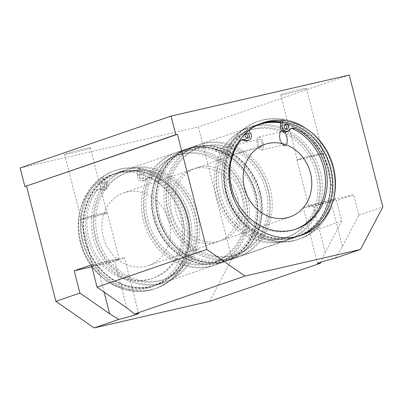 <?xml version="1.0" encoding="UTF-8"?>
<svg xmlns="http://www.w3.org/2000/svg" width="403" height="403" viewBox="0 0 403 403"><rect width="100%" height="100%" fill="white"/><g stroke="black" fill="none" stroke-linecap="round" stroke-linejoin="round"><path stroke-width="0.3" stroke-dasharray="2.02 1.51" d="M279.667 139.393A8.02 3.773 -103 0 0 285.052 145.977A8.02 3.773 -103 0 0 286.931 137.317A8.02 3.773 -103 0 0 281.455 130.345A8.02 3.773 -103 0 0 279.667 139.393M286.216 137.141A6.634 3.123 -103 0 0 281.762 131.695A6.634 3.123 -103 0 0 280.211 138.864A6.634 3.123 -103 0 0 284.74 144.627A6.634 3.123 -103 0 0 286.216 137.141M223.851 192.972A62.354 54.954 -109 0 1 257.2 121.661A62.354 54.954 -109 0 1 329.442 162.762A62.354 54.954 -109 0 1 297.746 239.599A62.354 54.954 -109 0 1 223.851 192.972M225.695 192.337A62.354 54.954 71 0 0 299.59 238.964A62.354 54.954 71 0 0 331.286 162.127A62.354 54.954 71 0 0 259.043 121.026A62.354 54.954 71 0 0 225.695 192.337M300.124 235.71A59.478 52.42 -109 0 1 298.653 236.239A59.478 52.42 -109 0 1 229.745 197.037A59.478 52.42 -109 0 1 259.975 123.746A59.478 52.42 -109 0 1 261.466 123.263M260.56 123.62A59.478 52.42 71 0 0 258.132 124.381A59.478 52.42 71 0 0 227.902 197.672A59.478 52.42 71 0 0 296.81 236.873A59.478 52.42 71 0 0 328.616 168.852A59.478 52.42 71 0 0 280.861 122.441M260.026 192.438A59.478 52.42 71 0 0 189.541 147.966A59.478 52.42 71 0 0 159.311 221.252A59.478 52.42 71 0 0 228.219 260.459A59.478 52.42 71 0 0 260.026 192.438M82.555 241.553A62.354 54.954 -109 0 1 115.898 170.242A62.354 54.954 -109 0 1 188.141 211.343A62.354 54.954 -109 0 1 156.45 288.175A62.354 54.954 -109 0 1 82.555 241.553M80.711 242.188A62.354 54.954 71 0 0 154.606 288.81A62.354 54.954 71 0 0 186.297 211.973A62.354 54.954 71 0 0 114.054 170.877A62.354 54.954 71 0 0 80.711 242.188M185.476 218.068A59.478 52.42 71 0 0 114.991 173.597A59.478 52.42 71 0 0 84.761 246.888A59.478 52.42 71 0 0 153.669 286.09A59.478 52.42 71 0 0 185.476 218.068M187.319 217.434A59.478 52.42 -109 0 1 155.513 285.455A59.478 52.42 -109 0 1 86.605 246.253A59.478 52.42 -109 0 1 116.835 172.963A59.478 52.42 -109 0 1 187.319 217.434M255.91 193.853A59.478 52.42 71 0 0 185.425 149.377A59.478 52.42 71 0 0 155.195 222.668A59.478 52.42 71 0 0 224.103 261.874A59.478 52.42 71 0 0 255.91 193.853M224.189 151.548C227.262 152.903 228.556 154.082 228.078 155.095L219.796 152.51L216.22 150.843L215.126 149.614L224.189 151.548M262 142.843A4.126 1.939 -103 0 0 259.23 139.458A4.126 1.939 -103 0 0 258.263 143.916A4.126 1.939 -103 0 0 261.079 147.498A4.126 1.939 -103 0 0 262 142.843M263.119 142.461A6.634 3.123 77 0 1 261.643 149.946A6.634 3.123 77 0 1 257.114 144.178A6.634 3.123 77 0 1 258.666 137.015A6.634 3.123 77 0 1 263.119 142.461M182.519 219.086A59.478 52.42 71 0 0 112.034 174.615A59.478 52.42 71 0 0 81.799 247.905A59.478 52.42 71 0 0 150.712 287.107A59.478 52.42 71 0 0 182.519 219.086M155.271 217.021A57.558 50.728 -109 0 1 186.05 151.196A57.558 50.728 -109 0 1 252.736 189.133A57.558 50.728 -109 0 1 223.479 260.056A57.558 50.728 -109 0 1 155.271 217.021M159.387 215.605A57.558 50.728 71 0 0 227.594 258.645A57.558 50.728 71 0 0 256.852 187.717A57.558 50.728 71 0 0 190.166 149.78A57.558 50.728 71 0 0 159.387 215.605M88.892 148.45A13.274 0.579 165.7 0 0 90.337 147.8A13.274 0.579 165.7 0 0 77.336 150.515A13.274 0.579 165.7 0 0 64.616 154.354A13.274 0.579 165.7 0 0 74.495 152.415A13.274 0.579 165.7 0 0 88.892 148.45M105.46 213.459A13.274 0.579 -14.3 0 1 91.068 217.429A13.274 0.579 -14.3 0 1 81.189 219.363A13.274 0.579 -14.3 0 1 93.909 215.524A13.274 0.579 -14.3 0 1 106.911 212.809A13.274 0.579 -14.3 0 1 105.46 213.459M304.97 88.962A13.274 0.579 165.7 0 0 306.416 88.312A13.274 0.579 165.7 0 0 293.414 91.028A13.274 0.579 165.7 0 0 280.695 94.871A13.274 0.579 165.7 0 0 290.573 92.932A13.274 0.579 165.7 0 0 304.97 88.962M321.539 153.976A13.274 0.579 -14.3 0 1 307.141 157.941A13.274 0.579 -14.3 0 1 297.268 159.88A13.274 0.579 -14.3 0 1 309.983 156.042A13.274 0.579 -14.3 0 1 322.989 153.321A13.274 0.579 -14.3 0 1 321.539 153.976M105.803 213.378A13.672 0.594 165.7 0 0 107.299 212.708A13.672 0.594 165.7 0 0 93.904 215.509A13.672 0.594 165.7 0 0 80.802 219.464A13.672 0.594 165.7 0 0 90.977 217.469A13.672 0.594 165.7 0 0 105.803 213.378M117.641 259.814A13.672 0.594 -14.3 0 1 102.815 263.905A13.672 0.594 -14.3 0 1 92.64 265.899A13.672 0.594 -14.3 0 1 105.737 261.945A13.672 0.594 -14.3 0 1 119.132 259.144A13.672 0.594 -14.3 0 1 117.641 259.814M321.881 153.896A13.672 0.594 165.7 0 0 323.372 153.226A13.672 0.594 165.7 0 0 309.978 156.021A13.672 0.594 165.7 0 0 296.88 159.976A13.672 0.594 165.7 0 0 307.056 157.981A13.672 0.594 165.7 0 0 321.881 153.896M333.719 200.331A13.672 0.594 -14.3 0 1 318.889 204.417A13.672 0.594 -14.3 0 1 308.718 206.412A13.672 0.594 -14.3 0 1 321.816 202.457A13.672 0.594 -14.3 0 1 335.21 199.661A13.672 0.594 -14.3 0 1 333.719 200.331M91.834 266.731L97.314 265.471A19.188 0.836 165.7 0 0 124.477 257.784A19.188 0.836 165.7 0 0 114.462 259.577L91.36 264.892M335.341 258.106L342.374 246.525L358.841 215.202L353.633 194.77L330.536 200.09A19.188 0.836 165.7 0 0 303.373 207.777A19.188 0.836 165.7 0 0 313.388 205.983L336.485 200.669L341.694 221.101L325.226 252.419L320.853 262.167M353.633 194.77L336.485 200.669M209.595 301.338L231.947 258.832L341.694 221.101M231.947 258.832L198.331 126.955L20.15 167.975M349.235 75.069L198.331 126.955M358.841 215.202L382.85 206.951M195.636 214.577A59.478 52.42 -109 0 1 163.83 282.599A59.478 52.42 -109 0 1 94.922 243.392A59.478 52.42 -109 0 1 125.152 170.101A59.478 52.42 -109 0 1 195.636 214.577M169.169 221.615A38.376 33.817 -109 0 1 148.652 265.496A38.376 33.817 -109 0 1 104.191 240.203A38.376 33.817 -109 0 1 123.696 192.921A38.376 33.817 -109 0 1 169.169 221.615M247.593 196.709A59.478 52.42 -109 0 1 215.786 264.731A59.478 52.42 -109 0 1 146.878 225.529A59.478 52.42 -109 0 1 177.108 152.238A59.478 52.42 -109 0 1 247.593 196.709M237.76 198.029A38.376 33.817 -109 0 1 217.242 241.916A38.376 33.817 -109 0 1 172.786 216.623A38.376 33.817 -109 0 1 192.286 169.336A38.376 33.817 -109 0 1 237.76 198.029M245.12 197.279A56.601 49.881 -109 0 1 214.849 262.01A56.601 49.881 -109 0 1 149.276 224.703A56.601 49.881 -109 0 1 178.045 154.959A56.601 49.881 -109 0 1 245.12 197.279M243.276 197.913A56.601 49.881 -109 0 1 213.006 262.645A56.601 49.881 -109 0 1 147.433 225.337A56.601 49.881 -109 0 1 176.202 155.593A56.601 49.881 -109 0 1 243.276 197.913M245.749 197.344A59.478 52.42 -109 0 1 213.943 265.365A59.478 52.42 -109 0 1 145.035 226.164A59.478 52.42 -109 0 1 175.265 152.873A59.478 52.42 -109 0 1 245.749 197.344M197.48 213.943A59.478 52.42 -109 0 1 165.673 281.964A59.478 52.42 -109 0 1 96.76 242.757A59.478 52.42 -109 0 1 126.995 169.472A59.478 52.42 -109 0 1 197.48 213.943M195.002 214.512A56.601 49.881 -109 0 1 164.736 279.239A56.601 49.881 -109 0 1 99.163 241.936A56.601 49.881 -109 0 1 127.932 172.192A56.601 49.881 -109 0 1 195.002 214.512M193.158 215.147A56.601 49.881 -109 0 1 162.893 279.873A56.601 49.881 -109 0 1 97.319 242.571A56.601 49.881 -109 0 1 126.089 172.827A56.601 49.881 -109 0 1 193.158 215.147M231.876 258.933A59.478 52.42 -109 0 1 166.787 215.776A59.478 52.42 -109 0 1 197.858 145.105A59.478 52.42 -109 0 1 266.766 184.307A59.478 52.42 -109 0 1 236.536 257.598A59.478 52.42 -109 0 1 231.876 258.933M218.35 241.362A38.376 33.817 -109 0 1 176.358 213.519A38.376 33.817 -109 0 1 196.402 167.925A38.376 33.817 -109 0 1 240.863 193.213A38.376 33.817 -109 0 1 221.358 240.5A38.376 33.817 -109 0 1 218.35 241.362M283.833 241.07A59.478 52.42 -109 0 1 218.743 197.913A59.478 52.42 -109 0 1 249.82 127.242A59.478 52.42 -109 0 1 318.728 166.444A59.478 52.42 -109 0 1 288.493 239.735A59.478 52.42 -109 0 1 283.833 241.07M283.123 238.284A56.601 49.881 -109 0 1 221.182 197.213A56.601 49.881 -109 0 1 250.752 129.962A56.601 49.881 -109 0 1 316.33 167.27A56.601 49.881 -109 0 1 287.561 237.014A56.601 49.881 -109 0 1 283.123 238.284M281.279 238.914A56.601 49.881 -109 0 1 219.338 197.848A56.601 49.881 -109 0 1 248.908 130.597A56.601 49.881 -109 0 1 314.486 167.905A56.601 49.881 -109 0 1 285.717 237.644A56.601 49.881 -109 0 1 281.279 238.914M281.989 241.699A59.478 52.42 -109 0 1 216.9 198.543A59.478 52.42 -109 0 1 247.976 127.872A59.478 52.42 -109 0 1 316.884 167.079A59.478 52.42 -109 0 1 286.649 240.369A59.478 52.42 -109 0 1 281.989 241.699M233.72 258.298A59.478 52.42 -109 0 1 168.63 215.142A59.478 52.42 -109 0 1 199.702 144.47A59.478 52.42 -109 0 1 268.61 183.672A59.478 52.42 -109 0 1 238.38 256.963A59.478 52.42 -109 0 1 233.72 258.298M233.01 255.512A56.601 49.881 -109 0 1 171.068 214.446A56.601 49.881 -109 0 1 200.639 147.191A56.601 49.881 -109 0 1 266.212 184.498A56.601 49.881 -109 0 1 237.443 254.243A56.601 49.881 -109 0 1 233.01 255.512M231.166 256.147A56.601 49.881 -109 0 1 169.225 215.076A56.601 49.881 -109 0 1 198.795 147.825A56.601 49.881 -109 0 1 264.368 185.133A56.601 49.881 -109 0 1 235.599 254.877A56.601 49.881 -109 0 1 231.166 256.147M102.08 185.35A2.398 2.116 -109 0 1 103.364 182.604A2.398 2.116 -109 0 1 106.145 184.186A2.398 2.116 -109 0 1 104.926 187.143A2.398 2.116 -109 0 1 102.08 185.35M100.367 185.939A2.398 2.116 71 0 0 103.208 187.733A2.398 2.116 71 0 0 104.427 184.776A2.398 2.116 71 0 0 101.652 183.194A2.398 2.116 71 0 0 100.367 185.939M141.241 176.333A2.398 2.116 -109 0 1 142.521 173.592A2.398 2.116 -109 0 1 145.302 175.169A2.398 2.116 -109 0 1 144.083 178.126A2.398 2.116 -109 0 1 141.241 176.333M139.524 176.922A2.398 2.116 71 0 0 142.365 178.715A2.398 2.116 71 0 0 143.584 175.758A2.398 2.116 71 0 0 140.808 174.182A2.398 2.116 71 0 0 139.524 176.922M101.758 177.224A62.354 54.954 71 0 0 85.481 255.003A62.354 54.954 71 0 0 154.732 288.765A62.354 54.954 71 0 0 189.596 225.212A62.354 54.954 71 0 0 138.219 168.832L137.342 175.401A4.796 4.226 71 0 0 143.146 180.982A4.796 4.226 71 0 0 145.12 179.436A4.796 4.226 -109 0 1 147.09 177.884A4.796 4.226 -109 0 1 150.082 178.091A54.44 47.982 -109 0 1 182.504 230.587A54.44 47.982 -109 0 1 151.508 278.73A54.44 47.982 -109 0 1 94.619 255.734A54.44 47.982 -109 0 1 95.667 190.619A4.796 4.226 -109 0 1 97.466 189.309A4.796 4.226 -109 0 1 100.73 189.657A4.796 4.226 71 0 0 103.989 189.999A4.796 4.226 71 0 0 105.702 182.685L101.758 177.224L103.47 176.635L107.415 182.096A4.796 4.226 -109 0 1 105.702 189.41A4.796 4.226 -109 0 1 102.443 189.067A4.796 4.226 71 0 0 99.183 188.72A4.796 4.226 71 0 0 97.38 190.03A54.44 47.982 71 0 0 96.337 255.144A54.44 47.982 71 0 0 153.221 278.141A54.44 47.982 71 0 0 184.221 229.997A54.44 47.982 71 0 0 151.8 177.501A4.796 4.226 71 0 0 148.803 177.295A4.796 4.226 71 0 0 146.833 178.846A4.796 4.226 -109 0 1 144.858 180.393A4.796 4.226 -109 0 1 139.055 174.811L139.932 168.242A62.354 54.954 -109 0 1 191.309 224.622A62.354 54.954 -109 0 1 156.45 288.175A62.354 54.954 -109 0 1 87.194 254.414A62.354 54.954 -109 0 1 103.47 176.635M138.219 168.832L139.932 168.242M284.755 124.935A2.398 2.116 71 0 0 283.823 125.011A2.398 2.116 71 0 0 282.604 127.963A2.398 2.116 71 0 0 285.379 129.544A2.398 2.116 71 0 0 286.165 129.031M245.598 133.947A2.398 2.116 71 0 0 244.666 134.023A2.398 2.116 71 0 0 243.447 136.98A2.398 2.116 71 0 0 246.223 138.561A2.398 2.116 71 0 0 247.004 138.048M295.379 229.252A54.44 47.982 -109 0 1 294.522 229.559A54.44 47.982 -109 0 1 237.634 206.563A54.44 47.982 -109 0 1 238.682 141.448A4.796 4.226 -109 0 1 240.48 140.138A4.796 4.226 -109 0 1 241.377 139.952M247.004 140.828A4.796 4.226 71 0 0 248.716 133.514L244.772 128.053A62.354 54.954 71 0 0 228.496 205.832A62.354 54.954 71 0 0 297.746 239.599A62.354 54.954 71 0 0 332.611 176.04A62.354 54.954 71 0 0 281.234 119.661L280.977 121.57M282.584 121.792L282.946 119.071A62.354 54.954 -109 0 1 334.324 175.451A62.354 54.954 -109 0 1 299.464 239.004A62.354 54.954 -109 0 1 230.209 205.243A62.354 54.954 -109 0 1 246.485 127.464L244.772 128.053M246.485 127.464L248.752 130.597M282.946 119.071L281.234 119.661M286.16 131.811A4.796 4.226 71 0 0 288.13 130.265A4.796 4.226 -109 0 1 290.105 128.713A4.796 4.226 -109 0 1 290.996 128.527M287.077 136.894A7.637 3.592 -103 0 0 280.327 132.249A7.637 3.592 -103 0 0 283.591 145.055A7.637 3.592 -103 0 0 287.077 136.894M286.921 136.909A8.02 3.773 77 0 1 285.133 145.957A8.02 3.773 77 0 1 279.753 139.373A8.02 3.773 77 0 1 281.536 130.325A8.02 3.773 77 0 1 286.921 136.909M104.095 292.089L97.314 265.471M126.769 307.867L114.462 259.577M325.226 252.419L313.388 205.983M342.374 246.525L330.536 200.09M121.615 172.091A58.999 51.997 71 0 0 99.516 267.884A58.999 51.997 71 0 0 187.39 247.654A58.999 51.997 71 0 0 121.615 172.091M121.711 171.557A59.478 52.42 -109 0 1 187.531 217.363A59.478 52.42 -109 0 1 155.724 285.384A59.478 52.42 -109 0 1 86.816 246.178A59.478 52.42 -109 0 1 117.046 172.887A59.478 52.42 -109 0 1 121.711 171.557M189.873 148.118A59.478 52.42 71 0 0 185.214 149.453A59.478 52.42 71 0 0 154.979 222.743A59.478 52.42 71 0 0 223.892 261.945A59.478 52.42 71 0 0 255.693 193.924A59.478 52.42 71 0 0 189.873 148.118M190.206 148.511A58.999 51.997 -109 0 1 255.981 224.068A58.999 51.997 -109 0 1 168.106 244.299A58.999 51.997 -109 0 1 190.206 148.511M259.613 192.533A58.999 51.997 71 0 0 170.907 160.585A58.999 51.997 71 0 0 196.125 259.517A58.999 51.997 71 0 0 259.613 192.533M260.237 192.362A59.478 52.42 -109 0 1 228.436 260.383A59.478 52.42 -109 0 1 223.771 261.718A59.478 52.42 -109 0 1 158.681 218.562A59.478 52.42 -109 0 1 189.758 147.891A59.478 52.42 -109 0 1 260.237 192.362M328.405 168.928A59.478 52.42 71 0 0 280.846 122.547L296.699 127.791L310.733 137.967L321.659 152.107L328.455 168.902C333.865 189.405 328.465 211.897 314.879 225.383C309.61 230.692 303.514 234.551 296.598 236.949A59.478 52.42 71 0 0 328.405 168.928M249.82 127.242L260.454 123.666A59.478 52.42 71 0 0 257.92 124.456A59.478 52.42 71 0 0 226.849 195.128A59.478 52.42 71 0 0 291.933 238.284A59.478 52.42 71 0 0 296.598 236.949L288.493 239.735M280.8 122.905A58.999 51.997 -109 0 1 328.203 168.948A58.999 51.997 -109 0 1 294.17 237.196A58.999 51.997 -109 0 1 228.158 197.107A58.999 51.997 -109 0 1 256.59 125.454M95.667 190.619L97.38 190.03M150.082 178.091L151.8 177.501M145.12 179.436L146.833 178.846M137.342 175.401L139.055 174.811M105.702 182.685L107.415 182.096M100.73 189.657L102.443 189.067M240.395 140.859L238.682 141.448M250.429 132.925L248.716 133.514M289.848 129.675L288.13 130.265M281.455 130.345L281.536 130.325C283.919 130.194 285.777 132.375 287.117 136.874C288.392 144.526 286.634 145.09 285.133 145.957L285.052 145.977M257.2 121.661L259.043 121.026M258.132 124.381L189.541 147.966M296.81 236.873L228.219 260.459M114.054 170.877L115.898 170.242M185.425 149.377L116.835 172.963M224.103 261.874L155.513 285.455M227.977 155.12L261.079 147.498M215.126 149.614L259.23 139.458M261.643 149.946L284.74 144.627M258.666 137.015L281.762 131.695M114.991 173.597L112.034 174.615M153.669 286.09L150.712 287.107M262.937 122.729L259.975 123.746M301.61 235.226L298.653 236.239M64.616 154.354L81.189 219.363M90.337 147.8L106.911 212.809M280.695 94.871L297.268 159.88M306.416 88.312L322.989 153.321M80.802 219.464L92.64 265.899M107.299 212.708L119.132 259.144M296.88 159.976L308.718 206.412M323.372 153.226L335.21 199.661M138.682 313.509L124.477 257.784M317.574 263.502L303.373 207.777M190.166 149.78L186.05 151.196M227.594 258.645L223.479 260.056M163.83 282.599L155.724 285.384C134.577 293.067 108.467 283.027 94.604 261.925C72.233 231.176 84.439 182.584 117.046 172.887L125.152 170.101M177.108 152.238L189.884 148.118C220.894 139.725 256.348 169.97 257.663 205.862C259.708 231.03 245.291 254.998 223.892 261.945L215.786 264.731M178.045 154.959L176.202 155.593M214.849 262.01L213.006 262.645M175.265 152.873L126.995 169.472M213.943 265.365L165.673 281.964M127.932 172.192L126.089 172.827M164.736 279.239L162.893 279.873M192.286 169.336L123.696 192.921M217.242 241.916L148.652 265.496M236.536 257.598L228.436 260.383C207.283 268.066 181.179 258.031 167.31 236.929C144.939 206.175 157.15 157.583 189.758 147.891L197.858 145.105M250.752 129.962L248.908 130.597M287.561 237.014L285.717 237.644M247.976 127.872L199.702 144.47M286.649 240.369L238.38 256.963M200.639 147.191L198.795 147.825M237.443 254.243L235.599 254.877M264.998 144.339L196.402 167.925M289.948 216.915L221.358 240.5M103.208 187.733L104.926 187.143M101.652 183.194L103.364 182.604M142.365 178.715L144.083 178.126M140.808 174.182L142.521 173.592M151.508 278.73L153.221 278.141M147.09 177.884L148.803 177.295M143.146 180.982L144.858 180.393M103.989 189.999L105.702 189.41M97.466 189.309L99.183 188.72M285.536 124.421L283.823 125.011M287.097 128.955L285.379 129.544M246.379 133.433L244.666 134.023M247.941 137.972L246.223 138.561M296.235 228.969L294.522 229.559M242.198 139.549L240.48 140.138M291.817 128.124L290.105 128.713"/><path stroke-width="0.6" d="M175.789 134.667L24.885 186.549L20.15 167.975L171.053 116.094L175.789 134.667L177.436 134.29L24.885 186.549M261.466 123.263A59.478 52.42 -109 0 1 330.46 168.217A59.478 52.42 -109 0 1 300.124 235.71M280.861 122.441A59.478 52.42 71 0 0 260.56 123.62M333.417 167.205A59.478 52.42 -109 0 1 301.61 235.226A59.478 52.42 -109 0 1 232.702 196.019A59.478 52.42 -109 0 1 262.937 122.729A59.478 52.42 -109 0 1 333.417 167.205M74.212 270.791L91.36 264.892L97.042 287.183L126.769 307.867L134.547 314.023A19.188 0.836 -14.3 0 1 138.682 313.509A19.188 0.836 -14.3 0 1 118.83 319.428L109.621 313.766L79.895 293.077L74.212 270.791L91.834 266.731M320.853 262.167L320.491 263.214A19.188 0.836 -14.3 0 1 317.574 263.502A19.188 0.836 -14.3 0 1 335.341 258.106L360.499 249.457L245.009 276.045L206.789 249.447L177.436 134.29M134.547 314.023L245.009 276.045M97.042 287.183L206.789 249.447M26.533 186.171L55.891 301.333L79.895 293.077M55.891 301.333L94.106 327.931L118.83 319.428M171.053 116.094L349.235 75.069L382.85 206.951L360.499 249.457M94.106 327.931L209.595 301.338L320.491 263.214M286.941 217.776A38.376 33.817 -109 0 1 244.948 189.934A38.376 33.817 -109 0 1 264.998 144.339A38.376 33.817 -109 0 1 309.454 169.633A38.376 33.817 -109 0 1 289.948 216.915A38.376 33.817 -109 0 1 286.941 217.776M286.165 129.031A2.398 2.116 71 0 0 286.664 126.804A2.398 2.116 71 0 0 284.755 124.935M288.377 126.215A2.398 2.116 -109 0 1 287.097 128.955A2.398 2.116 -109 0 1 284.317 127.373A2.398 2.116 -109 0 1 285.536 124.421A2.398 2.116 -109 0 1 288.377 126.215M247.004 138.048A2.398 2.116 71 0 0 247.507 135.816A2.398 2.116 71 0 0 245.598 133.947M249.22 135.227A2.398 2.116 -109 0 1 247.941 137.972A2.398 2.116 -109 0 1 245.16 136.39A2.398 2.116 -109 0 1 246.379 133.433A2.398 2.116 -109 0 1 249.22 135.227M248.752 130.597L250.429 132.925A4.796 4.226 -109 0 1 248.716 140.239A4.796 4.226 -109 0 1 245.457 139.896A4.796 4.226 71 0 0 242.198 139.549A4.796 4.226 71 0 0 240.395 140.859A54.44 47.982 71 0 0 239.352 205.973A54.44 47.982 71 0 0 296.235 228.969A54.44 47.982 71 0 0 327.236 180.826A54.44 47.982 71 0 0 294.815 128.33A4.796 4.226 71 0 0 291.817 128.124A4.796 4.226 71 0 0 289.848 129.675A4.796 4.226 -109 0 1 287.873 131.222A4.796 4.226 -109 0 1 282.07 125.64L282.584 121.792M290.996 128.527A4.796 4.226 -109 0 1 293.097 128.92A54.44 47.982 -109 0 1 325.508 180.907A54.44 47.982 -109 0 1 295.379 229.252M241.377 139.952A4.796 4.226 -109 0 1 243.744 140.486A4.796 4.226 71 0 0 247.004 140.828L248.716 140.239M280.977 121.57L280.357 126.23A4.796 4.226 71 0 0 286.16 131.811L287.873 131.222M109.621 313.766L104.095 292.089M280.846 122.547A59.478 52.42 71 0 0 260.454 123.666L270.524 121.998L280.851 122.537M256.59 125.454A58.999 51.997 -109 0 1 280.8 122.905M294.815 128.33L293.097 128.92M245.457 139.896L243.744 140.486M282.07 125.64L280.357 126.23"/></g></svg>
